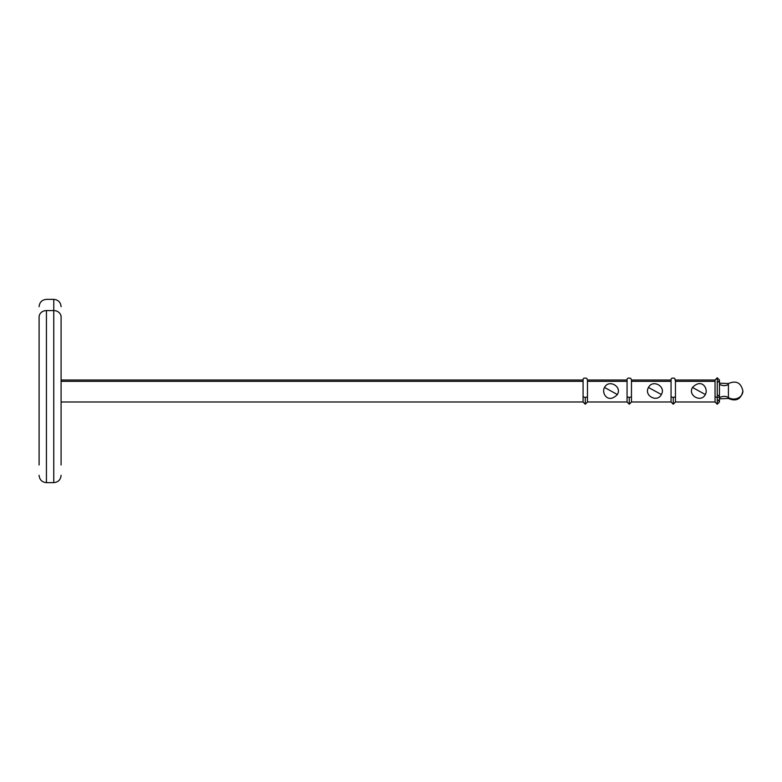 <?xml version="1.0" encoding="UTF-8"?>
<svg xmlns="http://www.w3.org/2000/svg" width="782" height="782" viewBox="0 0 782 782"><rect width="100%" height="100%" fill="white"/><g stroke="black" fill="none" stroke-linecap="round" stroke-linejoin="round"><path stroke-width="1.17" d="M715.041 400.648L715.041 396.269A2.199 1.056 0 0 0 717.241 397.324L717.241 377.804L717.241 397.324A2.199 1.056 180 0 1 715.041 396.269L715.041 380.003L715.041 381.352L675.452 381.352L675.452 400.648M717.241 397.324L717.241 404.196L717.241 397.324A2.199 1.056 0 0 0 719.44 396.269A2.199 1.056 180 0 1 717.241 397.324M718.277 381.948L719.44 380.003L719.44 396.269A2.199 1.056 0 0 0 718.277 395.34M692.481 387.481L705.344 394.519L692.481 387.481C687.544 395.565 701.21 403.033 705.344 394.519C708.658 389.182 702.011 377.579 692.481 387.481M583.079 400.648L583.079 381.352L61.094 381.352L583.079 381.352L583.079 380.003L61.094 380.003L61.094 315.83L61.094 464.987L61.094 317.013A7.331 6.432 180 0 0 53.763 310.581A7.331 6.432 0 0 1 61.094 317.013L61.094 380.003M627.066 400.648L627.066 381.352L587.478 381.352L587.478 400.648M671.054 400.648L671.054 381.352L631.465 381.352L631.465 400.648M718.277 400.052L719.44 401.997L717.241 404.196L715.041 401.997L715.041 381.352L675.452 381.352L675.452 396.269A2.199 1.056 180 0 1 673.253 397.324A2.199 1.056 180 0 1 671.054 396.269L671.054 380.003L631.465 380.003L631.465 381.352L671.054 381.352L671.054 380.003C670.956 378.224 672.188 377.686 674.739 378.38L675.452 381.352L675.452 380.003L715.041 380.003L717.241 377.804L719.44 380.003M671.054 401.997L671.054 396.269A2.199 1.056 0 0 0 673.253 397.324A2.199 1.056 0 0 0 675.452 396.269L675.452 401.997L673.253 404.196L673.253 397.324L673.253 404.196L671.054 401.997L631.465 401.997L631.465 396.269A2.199 1.056 180 0 1 629.266 397.324A2.199 1.056 0 0 0 631.465 396.269L631.465 380.003L630.751 378.38C628.2 377.686 626.968 378.224 627.066 380.003L587.478 380.003L587.478 381.352L627.066 381.352L627.066 380.003L627.066 396.269A2.199 1.056 0 0 0 629.266 397.324A2.199 1.056 180 0 1 627.066 396.269L627.066 401.997L587.478 401.997L587.478 396.269A2.199 1.056 180 0 1 585.278 397.324A2.199 1.056 180 0 1 583.079 396.269L583.079 380.003C582.981 378.224 584.213 377.686 586.764 378.38L587.478 380.003L587.478 396.269A2.199 1.056 0 0 1 585.278 397.324L585.278 404.196L585.278 397.324A2.199 1.056 0 0 1 583.079 396.269L583.079 401.997L61.094 401.997M661.357 394.519L648.493 387.481L661.357 394.519C666.293 386.435 652.628 378.967 648.493 387.481C643.557 395.565 657.222 403.033 661.357 394.519M617.369 394.519L604.506 387.481L617.369 394.519C622.306 386.435 608.64 378.967 604.506 387.481C601.192 392.818 607.839 404.421 617.369 394.519M719.44 398.82L728.413 398.458L728.413 397.549A9.169 8.045 0 0 0 737.934 398.146A9.169 8.045 0 0 0 742.9 391A9.169 8.045 180 0 1 737.934 398.146A9.169 8.045 180 0 1 728.413 397.549L728.413 383.542C736.233 380.228 741.062 382.711 742.9 391C741.062 399.289 736.233 401.772 728.413 398.458L728.413 397.549A7.331 6.432 -0 0 0 719.44 397.862A7.331 6.432 180 0 1 728.413 397.549L728.413 383.542L719.44 383.18M719.44 384.138A7.331 6.432 0 0 0 728.413 384.451M627.066 401.997L629.266 404.196L629.266 397.324L629.266 404.196L631.465 401.997M39.1 475.309C39.53 479.767 41.974 482.211 46.431 482.641L46.431 310.581A7.331 6.432 180 0 0 39.1 317.013L39.1 464.987L39.1 317.013A7.331 6.432 0 0 1 46.431 310.581L53.763 310.581L46.431 310.581L46.431 482.641L53.763 482.641L53.763 299.359C58.22 299.789 60.664 302.233 61.094 306.691M61.094 475.309C60.664 479.767 58.22 482.211 53.763 482.641L53.763 299.359L46.431 299.359C41.974 299.789 39.53 302.233 39.1 306.691M719.44 396.269L719.44 401.997M675.452 401.997L715.041 401.997M583.079 401.997L585.278 404.196L587.478 401.997"/></g></svg>
